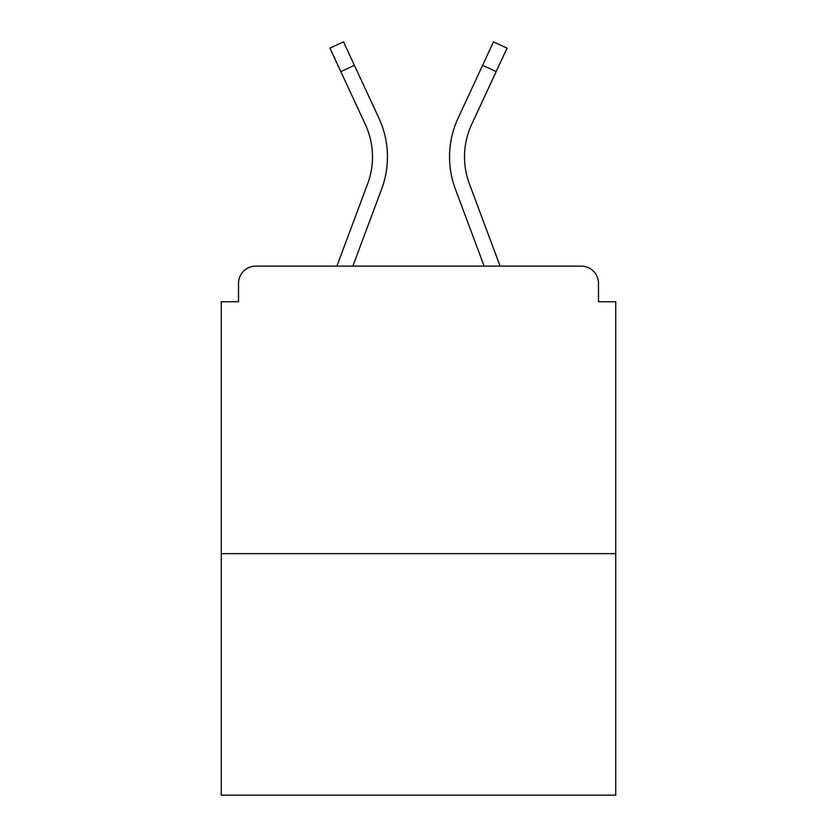 <?xml version="1.0" encoding="UTF-8"?>
<svg xmlns="http://www.w3.org/2000/svg" width="837" height="837" viewBox="0 0 837 837"><rect width="100%" height="100%" fill="white"/><g stroke="black" fill="none" stroke-linecap="round" stroke-linejoin="round"><path stroke-width="1.26" d="M598.486 301.77L598.486 283.366L598.486 301.77L615.739 301.77L615.739 795.15L221.261 795.15L221.261 301.77L238.514 301.77L238.514 283.366L238.514 301.77M615.739 553.634L221.261 553.634M598.486 283.366A17.253 17.253 0 0 0 581.234 266.114L255.766 266.114A17.253 17.253 0 0 0 238.514 283.366M581.234 266.114L508.205 266.114M328.795 266.114L255.766 266.114M352.858 266.114L381.641 189.036A92.007 92.007 0 0 0 378.899 118.132L354.396 65.328L340.837 71.616L329.945 48.138L343.505 41.85L354.396 65.328M340.837 71.616L365.34 124.431A77.056 77.056 0 0 1 367.631 183.805L336.903 266.114M484.142 266.114L455.359 189.036A92.007 92.007 0 0 1 458.101 118.132L493.495 41.85L507.055 48.138L471.66 124.431A77.056 77.056 0 0 0 469.369 183.805L500.097 266.114M464.504 156.854A77.056 77.056 0 0 0 469.369 183.805A77.056 77.056 0 0 1 464.504 156.854A77.056 77.056 0 0 0 469.369 183.805A77.056 77.056 0 0 1 464.504 156.854A77.056 77.056 0 0 0 469.369 183.805A77.056 77.056 0 0 1 464.504 156.854A77.056 77.056 0 0 0 469.369 183.805A77.056 77.056 0 0 1 464.504 156.854A77.056 77.056 0 0 0 469.369 183.805A77.056 77.056 0 0 1 464.504 156.854A77.056 77.056 0 0 0 469.369 183.805A77.056 77.056 0 0 1 471.66 124.431A77.056 77.056 0 0 0 464.504 156.854A77.056 77.056 0 0 1 471.66 124.431A77.056 77.056 0 0 0 464.504 156.854A77.056 77.056 0 0 1 471.66 124.431A77.056 77.056 0 0 0 464.504 156.854A77.056 77.056 0 0 1 471.66 124.431A77.056 77.056 0 0 0 464.504 156.854A77.056 77.056 0 0 1 471.66 124.431A77.056 77.056 0 0 0 464.504 156.854A77.056 77.056 0 0 1 471.66 124.431A77.056 77.056 0 0 0 464.504 156.854M365.34 124.431A77.056 77.056 0 0 1 372.496 156.854A77.056 77.056 0 0 0 365.34 124.431M496.163 71.616L482.604 65.328"/></g></svg>
